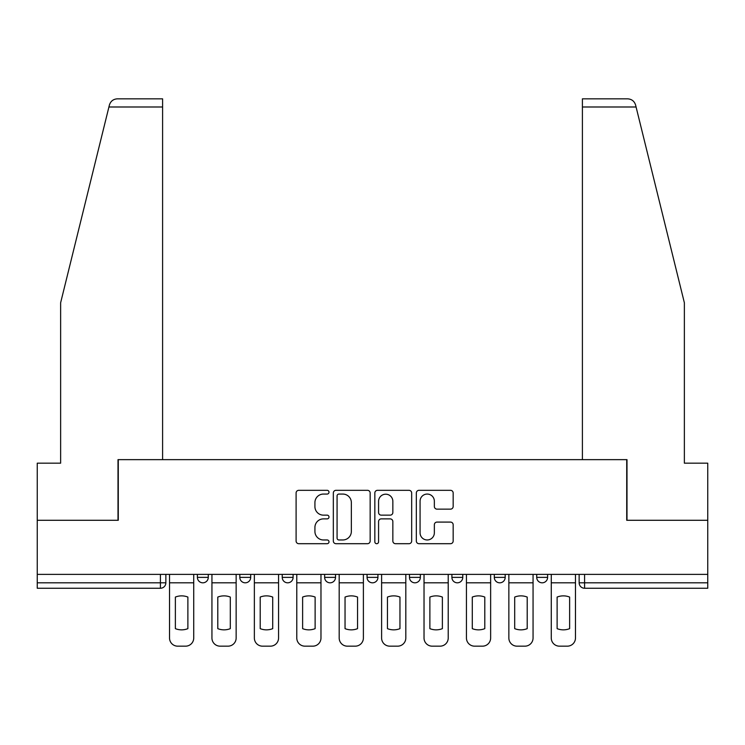 <?xml version="1.0" encoding="UTF-8"?>
<svg xmlns="http://www.w3.org/2000/svg" width="745" height="745" viewBox="0 0 745 745"><rect width="100%" height="100%" fill="white"/><g stroke="black" fill="none" stroke-linecap="round" stroke-linejoin="round"><path stroke-width="1.12" d="M329.001 492.194A1.872 1.872 0 0 0 327.13 490.322L298.773 490.322A2.673 2.673 0 0 0 296.1 492.994L296.1 541.038A2.673 2.673 0 0 0 298.773 543.701L327.13 543.701A1.872 1.872 0 0 0 329.001 541.839A1.872 1.872 0 0 0 327.13 539.967L323.46 539.967A8.54 8.54 0 0 1 314.921 531.427L314.921 527.423A8.54 8.54 0 0 1 323.46 518.883L327.13 518.883A1.872 1.872 0 0 0 329.001 517.011A1.872 1.872 0 0 0 327.13 515.149L323.46 515.149A8.54 8.54 0 0 1 314.921 506.609L314.921 502.605A8.54 8.54 0 0 1 323.46 494.065L327.13 494.065A1.872 1.872 0 0 0 329.001 492.194M536.726 574.386L536.726 577.375L547.603 577.375A5.439 5.439 0 0 1 542.164 582.814A5.439 5.439 0 0 1 536.726 577.375L536.726 574.386M451.898 574.386L451.898 577.375L462.766 577.375A5.439 5.439 0 0 1 457.328 582.814A5.439 5.439 0 0 1 451.898 577.375L451.898 574.386M409.48 574.386L409.48 577.375L420.357 577.375A5.439 5.439 0 0 1 414.918 582.814A5.439 5.439 0 0 1 409.48 577.375L409.48 574.386M324.643 574.386L324.643 577.375L335.52 577.375A5.439 5.439 0 0 1 330.082 582.814A5.439 5.439 0 0 1 324.643 577.375L324.643 574.386M450.502 509.142A2.673 2.673 0 0 0 453.165 506.47L453.165 492.994A2.673 2.673 0 0 0 450.502 490.322L419.007 490.322A2.673 2.673 0 0 0 416.334 492.994L416.334 541.038A2.673 2.673 0 0 0 419.007 543.701L450.502 543.701A2.673 2.673 0 0 0 453.165 541.038L453.165 524.75A2.673 2.673 0 0 0 450.502 522.087L437.017 522.087A2.673 2.673 0 0 0 434.354 524.75L434.354 532.824A7.143 7.143 0 0 1 427.211 539.967A7.143 7.143 0 0 1 420.068 532.824L420.068 501.199A7.143 7.143 0 0 1 427.211 494.065A7.143 7.143 0 0 1 434.354 501.199L434.354 506.47A2.673 2.673 0 0 0 437.017 509.142L450.502 509.142M108.919 106.991L109.403 105.036C110.642 101.18 113.277 99.113 117.328 98.834L162.596 98.834L162.596 106.991L108.919 106.991L60.634 302.759L60.634 463.176L37.25 463.176L37.25 520.28L118.278 520.28L118.278 459.646L626.722 459.646L626.722 520.28L707.75 520.28L707.75 574.386L37.25 574.386L37.25 582.814L165.856 582.814L165.856 574.386L165.856 582.814A5.439 5.439 0 0 1 160.417 588.252L37.25 588.252L37.25 582.814M162.596 106.991L162.596 459.646L118.008 459.646L118.008 520.28L37.25 520.28L37.25 574.386M370.163 492.994A2.673 2.673 0 0 0 367.499 490.322L336.004 490.322A2.673 2.673 0 0 0 333.332 492.994L333.332 541.038A2.673 2.673 0 0 0 336.004 543.701L367.499 543.701A2.673 2.673 0 0 0 370.163 541.038L370.163 492.994M377.501 490.322L408.996 490.322A2.673 2.673 0 0 1 411.668 492.994L411.668 541.038A2.673 2.673 0 0 1 408.996 543.701L395.521 543.701A2.673 2.673 0 0 1 392.848 541.038L392.848 521.547A2.673 2.673 0 0 0 390.184 518.883L381.244 518.883A2.673 2.673 0 0 0 378.572 521.547L378.572 541.839A1.872 1.872 0 0 1 376.7 543.701A1.872 1.872 0 0 1 374.837 541.839L374.837 492.994A2.673 2.673 0 0 1 377.501 490.322M579.144 574.386L579.144 582.814L707.75 582.814L707.75 588.252L584.583 588.252A5.439 5.439 0 0 1 579.144 582.814M707.75 574.386L707.75 582.814M547.603 574.386L547.603 577.375M505.185 574.386L505.185 577.375A5.439 5.439 0 0 1 499.746 582.814A5.439 5.439 0 0 1 494.307 577.375L505.185 577.375L505.185 574.386M494.307 574.386L494.307 577.375M462.766 574.386L462.766 577.375L462.766 574.386M420.357 577.375L420.357 574.386L420.357 577.375A5.439 5.439 0 0 1 414.918 582.814M377.938 574.386L377.938 577.375A5.439 5.439 0 0 1 372.5 582.814A5.439 5.439 0 0 1 367.062 577.375A5.439 5.439 0 0 0 372.5 582.814A5.439 5.439 0 0 0 377.938 577.375L377.938 574.386M367.062 574.386L367.062 577.375L377.938 577.375M335.52 574.386L335.52 577.375M293.102 574.386L293.102 577.375A5.439 5.439 0 0 1 287.672 582.814A5.439 5.439 0 0 1 282.234 577.375A5.439 5.439 0 0 0 287.672 582.814A5.439 5.439 0 0 0 293.102 577.375L282.234 577.375L282.234 574.386M239.815 574.386L239.815 577.375L250.692 577.375L250.692 574.386L250.692 577.375A5.439 5.439 0 0 1 245.254 582.814A5.439 5.439 0 0 1 239.815 577.375A5.439 5.439 0 0 0 245.254 582.814M197.397 574.386L197.397 577.375L208.274 577.375L208.274 574.386L208.274 577.375A5.439 5.439 0 0 1 202.836 582.814A5.439 5.439 0 0 1 197.397 577.375A5.439 5.439 0 0 0 202.836 582.814M160.417 574.386L160.417 588.252A5.439 5.439 0 0 0 165.856 582.814M338.938 494.065A1.872 1.872 0 0 0 337.075 495.928L337.075 538.095A1.872 1.872 0 0 0 338.938 539.967L342.812 539.967A8.54 8.54 0 0 0 351.351 531.427L351.351 502.605A8.54 8.54 0 0 0 342.812 494.065L338.938 494.065M392.848 501.338A7.143 7.143 0 0 0 385.714 494.196A7.143 7.143 0 0 0 378.572 501.338L378.572 512.476A2.673 2.673 0 0 0 381.244 515.149L390.184 515.149A2.673 2.673 0 0 0 392.848 512.476L392.848 501.338M169.525 582.814L169.525 638.009A8.158 8.158 149.7 0 0 177.683 646.166L185.57 646.166A8.158 8.158 -30.3 0 0 193.728 638.009L193.728 582.814L169.525 582.814L169.525 574.386M193.728 582.814L193.728 574.386M187.88 628.65L187.88 597.071A16.856 16.856 149.7 0 0 175.373 597.071L175.373 628.65A16.856 16.856 -30.3 0 0 187.88 628.65M109.403 105.036C110.158 102.838 110.158 102.838 109.403 105.036M636.081 106.991L635.597 105.036C634.842 102.838 634.842 102.838 635.597 105.036C634.842 102.838 634.842 102.838 635.597 105.036C634.358 101.18 631.723 99.113 627.672 98.834L582.404 98.834L615.035 98.834L582.404 98.834L582.404 459.646L626.992 459.646L626.992 520.28L707.75 520.28L707.75 463.176L684.366 463.176L684.366 302.759L636.081 106.991L582.404 106.991M211.943 582.814L211.943 638.009A8.158 8.158 149.7 0 0 220.101 646.166L227.989 646.166A8.158 8.158 -30.3 0 0 236.146 638.009L236.146 582.814L211.943 582.814L211.943 574.386M236.146 582.814L236.146 574.386M230.298 628.65L230.298 597.071A16.856 16.856 149.7 0 0 217.791 597.071L217.791 628.65A16.856 16.856 -30.3 0 0 230.298 628.65M254.362 582.814L254.362 638.009A8.158 8.158 149.7 0 0 262.519 646.166L270.398 646.166A8.158 8.158 -30.3 0 0 278.555 638.009L278.555 582.814L254.362 582.814L254.362 574.386M278.555 582.814L278.555 574.386M272.717 628.65L272.717 597.071A16.856 16.856 149.7 0 0 260.21 597.071L260.21 628.65A16.856 16.856 -30.3 0 0 272.717 628.65M296.78 582.814L296.78 638.009A8.158 8.158 149.7 0 0 304.938 646.166L312.816 646.166A8.158 8.158 -30.3 0 0 320.974 638.009L320.974 582.814L296.78 582.814L296.78 574.386M320.974 582.814L320.974 574.386M315.126 628.65L315.126 597.071A16.856 16.856 149.7 0 0 302.619 597.071L302.619 628.65A16.856 16.856 -30.3 0 0 315.126 628.65M339.189 582.814L339.189 638.009A8.158 8.158 149.7 0 0 347.347 646.166L355.235 646.166A8.158 8.158 -30.3 0 0 363.392 638.009L363.392 582.814L339.189 582.814L339.189 574.386M363.392 582.814L363.392 574.386M357.544 628.65L357.544 597.071A16.856 16.856 149.7 0 0 345.037 597.071L345.037 628.65A16.856 16.856 -30.3 0 0 357.544 628.65M381.608 582.814L381.608 638.009A8.158 8.158 149.7 0 0 389.765 646.166L397.653 646.166A8.158 8.158 -30.3 0 0 405.811 638.009L405.811 582.814L381.608 582.814L381.608 574.386M405.811 582.814L405.811 574.386M399.963 628.65L399.963 597.071A16.856 16.856 149.7 0 0 387.456 597.071L387.456 628.65A16.856 16.856 -30.3 0 0 399.963 628.65M424.026 582.814L424.026 638.009A8.158 8.158 149.7 0 0 432.184 646.166L440.062 646.166A8.158 8.158 -30.3 0 0 448.22 638.009L448.22 582.814L424.026 582.814L424.026 574.386M448.22 582.814L448.22 574.386M442.381 628.65L442.381 597.071A16.856 16.856 149.7 0 0 429.874 597.071L429.874 628.65A16.856 16.856 -30.3 0 0 442.381 628.65M466.445 582.814L466.445 638.009A8.158 8.158 149.7 0 0 474.602 646.166L482.481 646.166A8.158 8.158 -30.3 0 0 490.638 638.009L490.638 582.814L466.445 582.814L466.445 574.386M490.638 582.814L490.638 574.386M484.79 628.65L484.79 597.071A16.856 16.856 149.7 0 0 472.283 597.071L472.283 628.65A16.856 16.856 -30.3 0 0 484.79 628.65M508.854 582.814L508.854 638.009A8.158 8.158 149.7 0 0 517.011 646.166L524.899 646.166A8.158 8.158 -30.3 0 0 533.057 638.009L533.057 582.814L508.854 582.814L508.854 574.386M533.057 582.814L533.057 574.386M527.209 628.65L527.209 597.071A16.856 16.856 149.7 0 0 514.702 597.071L514.702 628.65A16.856 16.856 -30.3 0 0 527.209 628.65M551.272 582.814L551.272 638.009A8.158 8.158 149.7 0 0 559.43 646.166L567.318 646.166A8.158 8.158 -30.3 0 0 575.475 638.009L575.475 582.814L551.272 582.814L551.272 574.386M575.475 582.814L575.475 574.386M569.627 628.65L569.627 597.071A16.856 16.856 149.7 0 0 557.12 597.071L557.12 628.65A16.856 16.856 -30.3 0 0 569.627 628.65M584.583 574.386L584.583 588.252"/></g></svg>
